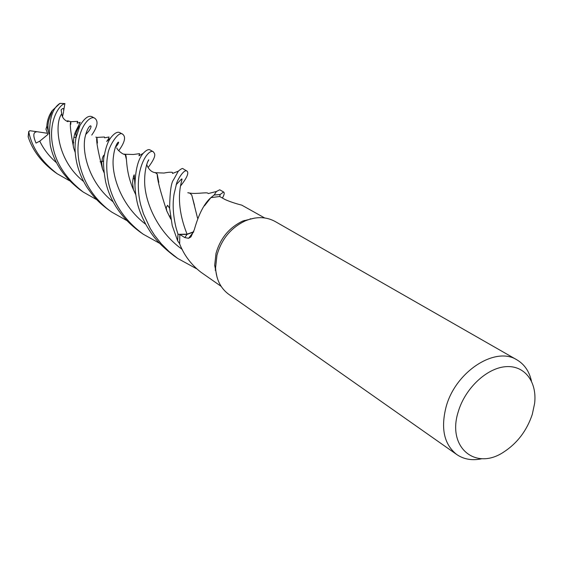 <?xml version="1.0" encoding="UTF-8"?>
<svg xmlns="http://www.w3.org/2000/svg" width="563" height="563" viewBox="0 0 563 563"><rect width="100%" height="100%" fill="white"/><g stroke="black" fill="none" stroke-linecap="round" stroke-linejoin="round"><path stroke-width="0.84" d="M183.256 168.914L183.193 168.872C182.771 167.957 181.145 168.724 178.316 171.173L173.517 179.843C171.18 182.574 169.878 192.039 169.618 208.247L172.229 225.58L177.626 240.816L178.028 234.328L187.078 234.166L193.778 231.745M217.093 277.425L214.686 265.342L215.988 253.491C220.309 238.283 229.268 227.459 242.857 221.013L254.821 218.064M219.788 196.571L220.077 194.538L219.788 196.571L220.077 194.538L214.109 195.037L220.077 194.538L223.581 191.99L219.718 189.78L216.424 191.49L214.172 194.981L210.844 197.69C204.207 203.468 198.69 214.137 194.305 229.711L190.892 236.932L188.584 238.29L184.805 237.586L179.815 234.482L179.653 243.927C184.087 255.215 191.167 264.638 200.892 272.196L221.146 286.356M215.72 269.994L215.129 270.127M482.055 458.697C472.385 460.801 463.975 459.436 456.825 454.58L228.852 294.386C220.612 288.34 216.192 279.438 215.587 267.699L216.966 255.18C221.541 239.092 231.013 227.642 245.377 220.83C256.264 216.389 266.193 216.614 275.173 221.512L517.003 359.898C524.427 364.317 529.241 371.355 531.437 381.003M456.825 454.58C444.13 444.545 440.562 428.605 446.121 406.782C455.509 371.601 495.447 345.837 517.003 359.898M532.295 414.333C526.862 430.611 517.327 443.194 503.695 452.068C475.446 471.034 446.726 447.325 458.275 411.673C465.031 388.533 486.531 368.209 505.49 366.696C524.512 364.958 537.215 381.651 534.625 403.404L532.295 414.333M193.7 231.998L187.064 234.377L179.815 234.482M204.432 205.882L210.414 198.239M177.626 240.816L179.632 243.737L177.626 240.816L178.028 234.328L176.156 228.177C173.059 215.439 172.377 204.01 174.108 193.911L176.719 182.982C177.528 179.984 183.798 169.104 186.832 170.962C189.175 172.679 187.127 177.626 180.688 185.79M179.836 234.299L187.085 234.187L179.836 234.299M264.631 217.944L241.759 205.136C235.348 203.51 229.774 201.631 225.031 199.513L219.64 196.487L211.026 197.641M250.197 219.091L250.254 218.676M244.272 220.436L244.785 220.872M126.654 220.471L111.833 212.152C106.815 208.782 101.706 204.123 96.519 198.183C88.264 188.492 82.613 177.19 79.573 164.283C72.676 132.418 89.777 113.726 94.943 118.371C98.539 121.312 97.476 126.872 91.769 135.064M94.943 118.371L92.269 116.844C88.806 115.007 84.696 117.899 79.953 125.507L76.054 137.604C74.548 144.677 74.745 152.925 76.667 162.355C78.658 171.293 82.177 179.724 87.216 187.655C93.184 196.058 97.082 201.343 108.722 209.971L109.187 210.295M96.815 199.731L83.268 192.074C66.251 178.872 56.131 163.727 52.915 146.647C47.848 123.494 58.095 105.267 64.872 103.592L63.584 111.333C64.041 108.096 63.225 107.61 61.128 109.869L61.747 113.867C62.169 117.554 64.231 120.165 67.947 121.699L67.581 120.756L70.868 121.699C69.608 123.318 70.558 132.143 73.718 148.182L75.175 152.355M52.169 110.686C52.338 111.509 47.989 120.707 48.341 122.79C47.806 124.606 47.869 127.78 48.538 132.319L46.863 126.013C47.179 120.454 48.946 115.345 52.169 110.686L59.938 103.395C51.296 108.933 48.059 122.755 50.241 144.874C53.675 162.25 63.774 177.345 80.544 190.16L83.268 192.074M177.584 240.753L177.992 234.328M159.406 243.202L143.227 234.215C124.951 220.654 113.423 203.75 108.631 183.496C106.428 172.637 106.154 163.045 107.807 154.719C108.335 146.549 118.962 130.004 122.797 134.311L119.813 132.608C117.442 131.404 114.366 133.178 110.601 137.921C107.85 141.834 105.788 147.52 104.415 154.98C102.952 159.906 103.339 168.738 105.57 181.483C110.074 201.392 121.474 218.155 139.772 231.787L140.271 232.132M122.797 134.311C126.084 136.992 124.719 142.474 118.716 150.75M196.466 268.699L177.718 258.452L169.027 251.541L161.236 243.744L154.501 235.214L150.3 228.557L143.466 213.827L140.644 204.686C132.375 170.49 148.407 147.963 153.347 151.799L149.99 149.878C148.4 149.075 146.141 150.222 143.213 153.319C138.139 159.026 135.387 169.66 134.965 185.241C135.029 189.949 135.774 195.671 137.196 202.399C138.716 209.225 141.707 216.762 146.162 225.017C150.222 231.611 154.536 240.915 174.023 255.855L177.38 258.213M69.481 180.723L57.229 173.784C41.423 161.567 31.929 147.583 28.755 131.841L29.705 130.715L36.743 131.672L36.095 131.96C33.126 132.53 33.097 136.225 36.011 143.065L39.762 141.158L47.918 134.451L45.955 129.145L46.877 126.098M28.192 136.71L28.227 137.048C32.696 150.553 41.507 162.2 54.653 171.968L57.229 173.784M187.782 192.729L189.745 193.067L191.758 194.995L197.55 218.155M70.396 121.495L70.825 121.678L70.797 124.289M187.901 192.764L189.858 193.151L191.758 195.051L194.502 205.298M100.073 161.827L103.662 161.131M123.874 154.079L125.197 154.262C127.512 155.634 124.726 169.639 133.396 189.611L135.81 194.791M123.902 154.086L125.134 154.276L126.429 159.519M153.347 151.799C153.783 153.242 158.414 153.917 148.182 167.471M170.779 218.986L166.782 210.942M158.794 182.342L157.253 174.241L155.958 172.771L154.515 172.531M134.085 178.647L132.945 178.886L134.085 178.675M49.037 133.797L48.509 132.192M48.538 132.319L49.037 133.846M155.268 172.538L157.253 174.192C157.105 179.034 160.293 191.329 166.817 211.09L170.8 219.106M95.83 137.14L96.899 137.337L97.427 143.072M73.704 142.488L73.26 143.41M223.581 191.99C224.693 192.715 224.306 194.735 222.413 198.049M95.787 137.133L96.977 137.407C95.893 139.751 97.73 150.293 102.494 169.048L104.035 172.552M67.581 120.756L67.152 121.418M36.743 131.672L47.447 133.29M75.822 134.015L74.71 134.078M76.054 137.597L73.88 137.273M214.172 194.981L220.084 194.502M63.52 112.058L62.507 116.675M187.064 234.377L184.805 237.586M187.078 234.166L187.085 234.187C168.337 187.444 192.074 168.288 176.128 184.706M59.938 103.395L64.872 103.592M28.227 137.048L28.755 131.841M61.747 113.867C54.505 122.635 55.955 159.625 83.591 181.462M115.155 147.64C122.91 139.293 115.45 139.054 113.43 156.711C110.932 174.094 120.609 205.368 145.782 224.334M39.762 141.158C43.703 149.329 49.347 156.577 56.701 162.911M147.471 162.06C151.693 156.092 144.607 161.461 144.635 181.377C144.642 200.914 156.739 231.33 182.278 249.451M35.99 131.601L36.095 131.96M85.724 134.444C95.809 124.704 89.067 120.742 85.28 136.204C81.459 151.278 88.468 182.539 113.191 201.885M214.686 265.342L215.587 267.699M188.584 238.29L193.229 232.336M242.857 221.013L245.377 220.83M111.833 212.152L108.729 209.971M143.227 234.215L139.772 231.787M70.868 121.699L77.736 121.369L77.145 123.135L80.192 122.368L75.695 131.362C74.034 134.515 72.409 144.381 73.718 148.182M189.745 193.067C196.065 194.235 206.698 192.018 207.916 193.2L208.24 193.573L216.424 191.49M79.946 125.514C78.623 126.928 77.286 129.56 75.949 133.417L76.054 137.604M70.825 121.678L68.468 121.115M125.134 154.276C124.001 155.487 117.111 150.054 116.759 147.858M143.206 153.319L138.97 155.796L139.61 153.643L133.438 154.494L125.197 154.262M134.965 185.213L134.198 174.811C133.628 175.494 133.086 178.056 132.572 182.489L133.396 189.611M155.958 172.771C151.841 172.433 148.766 169.744 146.739 164.72L146.619 164.663M178.316 171.173L172.531 173.439L172.391 172.419C170.99 172.011 168.175 172.222 163.946 173.052L155.944 172.714M169.618 208.247L167.577 205.319L166.191 207.712L166.817 211.09M170.315 216.058L169.167 216.002M110.601 137.928L106.696 141.454C108.089 139.694 108.856 138.209 108.99 136.992L104.591 137.829L104.451 137.013L96.977 137.407M104.415 154.966C103.578 155.142 102.86 156.458 102.262 158.928C101.826 163.777 101.256 160.223 102.494 169.048M186.832 170.962L183.193 168.879M28.15 136.767L28.734 131.446M64.928 103.578L59.981 103.36"/></g></svg>

